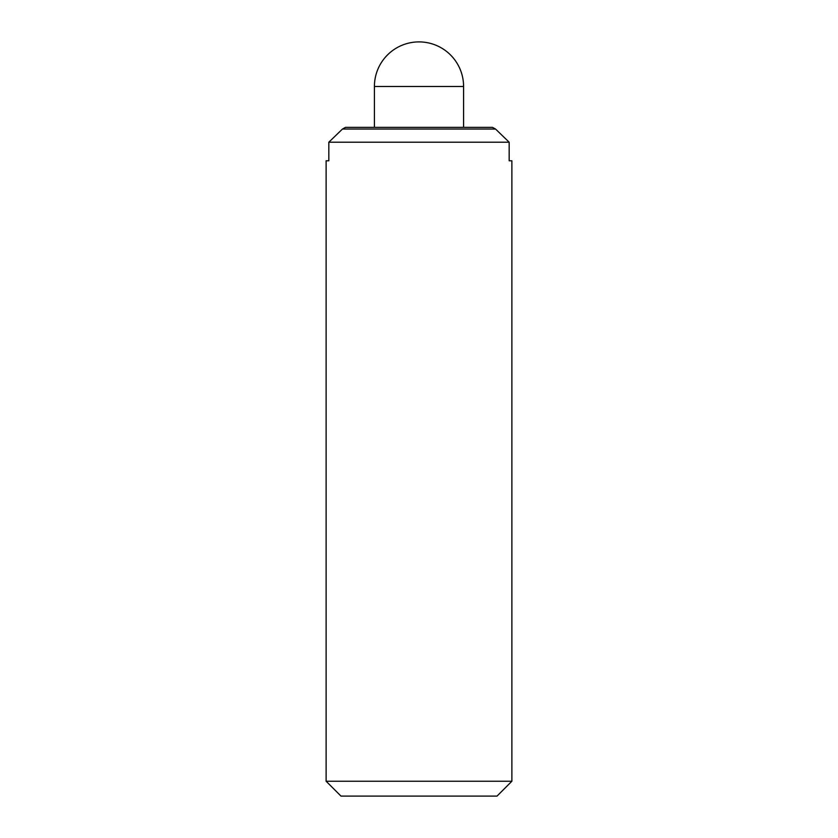 <?xml version="1.0" encoding="UTF-8"?>
<svg xmlns="http://www.w3.org/2000/svg" width="838" height="838" viewBox="0 0 838 838"><rect width="100%" height="100%" fill="white"/><g stroke="black" fill="none" stroke-linecap="round" stroke-linejoin="round"><path stroke-width="1.26" d="M463.582 127.355L463.582 86.482A44.582 44.582 0 0 0 419 41.9A44.582 44.582 0 0 0 374.418 86.482L374.418 127.355M326.118 160.791L328.831 160.791L326.118 160.791L326.118 781.236L340.982 796.1L497.018 796.1L511.882 781.236L511.882 160.791L509.169 160.791L511.882 160.791M492.482 127.355L495.52 129.031L342.48 129.031L345.518 127.355L492.482 127.355M509.169 160.791L509.169 142.209L495.52 129.031M342.48 129.031L328.831 142.209L328.831 160.791M509.169 142.209L328.831 142.209M511.882 781.236L326.118 781.236M349.153 796.1L355.103 796.1M482.898 796.1L488.847 796.1M463.582 86.482L374.418 86.482"/></g></svg>
